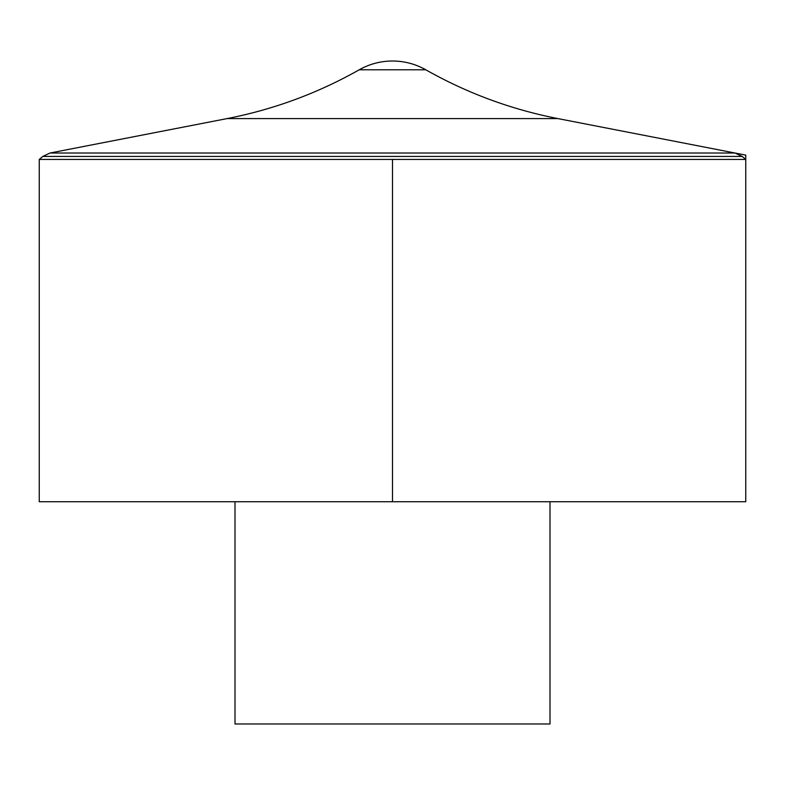<?xml version="1.0" encoding="UTF-8"?>
<svg xmlns="http://www.w3.org/2000/svg" width="785" height="785" viewBox="0 0 785 785"><rect width="100%" height="100%" fill="white"/><g stroke="black" fill="none" stroke-linecap="round" stroke-linejoin="round"><path stroke-width="1.18" d="M39.25 159.433L39.25 501.723L745.75 501.723L745.75 159.433L39.25 159.433L42.822 156.441L742.178 156.441L745.75 159.433M235 501.723L235 723.986L550 723.986L550 501.723M425.794 69.796A67.5 67.5 0 0 0 359.206 69.796L425.794 69.796C467.183 93.189 511.202 109.458 557.87 118.584L227.13 118.584L50.005 153.016L42.822 156.441M392.5 159.433L392.5 501.723L745.75 501.723L745.75 155.106L734.995 153.016L50.005 153.016L734.995 153.016L742.178 156.441M359.206 69.796C317.817 93.199 273.798 109.458 227.13 118.584M557.87 118.584L734.995 153.016"/></g></svg>
